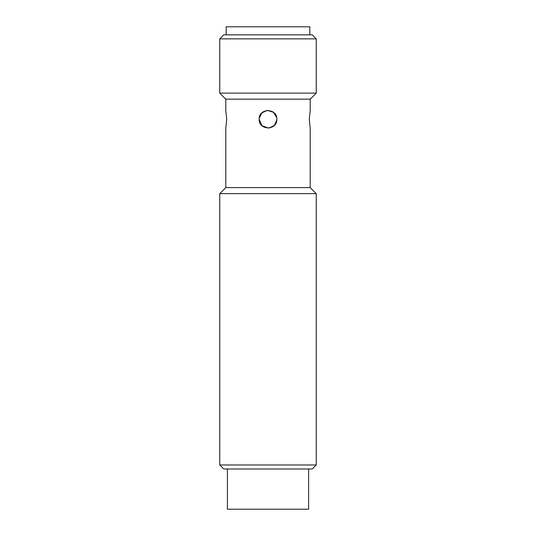 <?xml version="1.0" encoding="UTF-8"?>
<svg xmlns="http://www.w3.org/2000/svg" width="536" height="536" viewBox="0 0 536 536"><rect width="100%" height="100%" fill="white"/><g stroke="black" fill="none" stroke-linecap="round" stroke-linejoin="round"><path stroke-width="0.8" d="M312.22 34.84L223.78 34.84L219.76 38.86L316.24 38.86L312.22 34.84M259.156 119.26C258.613 107.85 277.387 107.85 276.844 119.26C277.387 130.67 258.613 130.67 259.156 119.26L261.896 125.659L268.415 128.091M269.186 128.024L274.419 125.344L276.817 119.964M276.817 119.943L276.817 118.563M276.663 117.505L273.447 112.292L267.591 110.423M266.848 110.496L261.715 113.036L259.223 118.195M219.76 464.98L223.78 469L312.22 469L316.24 464.98L219.76 464.98L219.76 193.63L316.24 193.63L310.21 187.6L310.21 128.104L309.272 119.26L310.21 110.416L310.21 99.16L225.79 99.16L219.76 93.13L219.76 38.86M225.79 99.16L225.79 110.416L226.728 119.26L225.79 128.104L225.79 187.6L219.76 193.63M310.21 99.16L316.24 93.13L219.76 93.13M310.21 187.6L225.79 187.6M309.808 34.84L309.808 26.8L226.192 26.8L226.192 34.84M308.602 469L308.602 509.2L227.398 509.2L227.398 469M316.24 193.63L316.24 464.98M316.24 38.86L316.24 93.13"/></g></svg>
